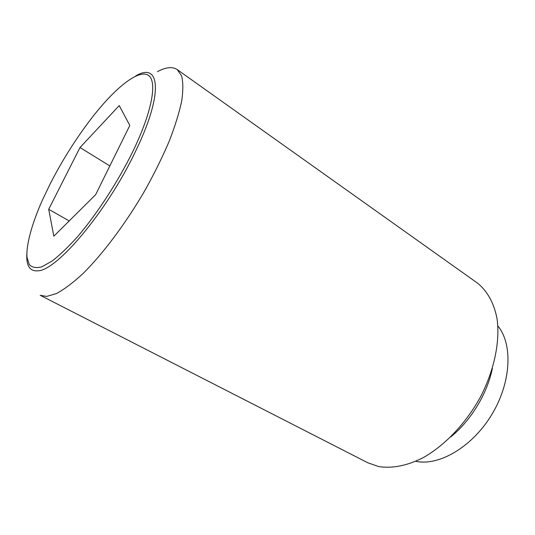 <?xml version="1.0" encoding="UTF-8"?>
<svg xmlns="http://www.w3.org/2000/svg" width="535" height="535" viewBox="0 0 535 535"><rect width="100%" height="100%" fill="white"/><g stroke="black" fill="none" stroke-linecap="round" stroke-linejoin="round"><path stroke-width="0.8" d="M177.165 69.55L477.039 282.788C487.151 290.632 494.22 303.144 497.155 319.428C500.064 341.918 494.253 370.153 480.604 396.696C466.239 422.951 445.26 445.087 423.606 457.438C407.389 465.784 391.814 468.754 378.459 466.507L367.833 462.782L40.199 295.287L46.652 296.437L56.469 293.548C64.213 289.375 72.974 282.794 82.738 273.813C102.867 253.998 125.932 223.229 145.206 189.958C154.448 173.28 162.419 157.103 169.134 141.421C174.958 126.4 179.138 112.985 181.679 101.175C183.244 90.522 183.211 82.056 181.572 75.783L177.165 69.55C172.457 66.447 165.91 67.142 157.517 71.63M135.576 76.05C160.246 61.017 163.944 93.598 134.914 152.656C106.906 211.365 56.991 270.429 38.159 270.804C29.98 271.573 26.195 265.969 26.81 253.985M450.778 436.901C470.86 420.724 487.318 393.593 492.394 368.307M415.742 461.31L416.036 461.371C439.302 466.166 472.372 446.845 491.785 414.578C511.313 382.385 512.978 344.219 497.864 325.955M50.39 183.451L42.372 200.15C31.973 223.724 26.141 244.468 26.964 257.181L29.218 264.491C32.033 267.547 36.24 268.323 41.837 266.818L51.955 261.16C59.806 255.108 68.453 246.829 77.889 236.309C97.156 213.659 117.633 182.174 132.466 152.228C152.676 110.778 157.698 80.036 147.8 74.967C137.89 69.817 115.934 87.412 93.779 115.42C77.555 136.117 63.09 158.795 50.39 183.451M119.231 105.582L129.811 125.457L95.638 194.693L53.828 236.202L48.698 209.285L80.009 147.526L119.231 105.582M80.009 147.526L109.829 165.944M48.698 209.285L69.216 220.928"/></g></svg>
